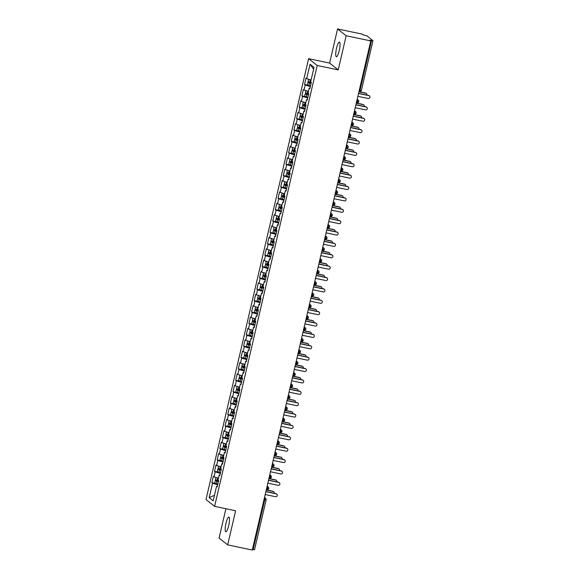 <?xml version="1.0" encoding="UTF-8"?>
<svg xmlns="http://www.w3.org/2000/svg" width="579" height="579" viewBox="0 0 579 579"><rect width="100%" height="100%" fill="white"/><g stroke="black" fill="none" stroke-linecap="round" stroke-linejoin="round"><path stroke-width="0.87" d="M228.727 525.515A7.513 1.578 -78.2 0 0 228.893 517.069A7.513 1.578 -78.2 0 0 225.976 523.336A7.513 1.578 -78.2 0 0 225.81 531.775A7.513 1.578 -78.2 0 0 228.727 525.515M339.265 50.511A7.513 1.578 -78.2 0 0 339.432 42.064A7.513 1.578 -78.2 0 0 336.515 48.332A7.513 1.578 -78.2 0 0 336.348 56.778A7.513 1.578 -78.2 0 0 339.265 50.511M337.557 28.95L329.617 63.082L338.216 69.893L346.155 35.76L337.557 28.95L362.172 34.11L363.134 34.87L366.941 35.862L372.992 40.668L361.383 90.375M225.911 508.724L219.079 538.086L227.677 544.89L252.285 550.05L370.763 40.914L346.155 35.76M308.607 58.674L206.008 499.547L214.606 506.357L317.205 65.485L308.607 58.674L329.617 63.082M211.871 482.698L212.536 483.226L209.171 497.672L213.166 500.835L216.532 486.389L217.197 486.917L218.681 480.541L218.015 480.02L219.18 475.012L219.846 475.54L221.33 469.164L220.664 468.643L221.829 463.634L222.495 464.163L223.972 457.786L223.306 457.265L224.471 452.257L225.137 452.785L226.621 446.409L225.955 445.888L227.12 440.88L227.786 441.408L229.27 435.032L228.604 434.511L229.769 429.502L230.435 430.031L231.918 423.654L231.253 423.133L232.418 418.125L233.084 418.653L234.567 412.277L233.902 411.756L235.067 406.748L235.733 407.276L237.216 400.9L236.55 400.379L237.708 395.37L238.382 395.898L239.858 389.522L239.192 389.001L240.357 383.993L241.023 384.521L242.507 378.145L241.841 377.624L243.006 372.615L243.672 373.144L245.156 366.768L244.49 366.246L245.655 361.238L246.321 361.766L247.805 355.39L247.139 354.869L248.304 349.861L248.97 350.389L250.454 344.013L249.788 343.492L250.953 338.483L251.619 339.012L253.095 332.636L252.43 332.114L253.595 327.106L254.261 327.634L255.744 321.258L255.078 320.737L256.244 315.729L256.91 316.257L258.393 309.881L257.727 309.36L258.893 304.351L259.558 304.88L261.042 298.503L260.376 297.982L261.542 292.974L262.207 293.502L263.691 287.133L263.025 286.605L264.19 281.597L264.856 282.125L266.34 275.756L265.667 275.228L266.832 270.219L267.498 270.748L268.982 264.379L268.316 263.85L269.481 258.842L270.147 259.37L271.631 253.001L270.965 252.473L272.13 247.465L272.796 247.993L274.28 241.624L273.614 241.096L274.779 236.087L275.445 236.616L276.928 230.247L276.263 229.718L277.428 224.71L278.094 225.238L279.577 218.869L278.912 218.341L280.077 213.333L280.743 213.861L282.219 207.492L281.553 206.964L282.718 201.955L283.384 202.484L284.868 196.115L284.202 195.586L285.367 190.578L286.033 191.106L287.517 184.737L286.851 184.209L288.016 179.201L288.682 179.729L290.166 173.36L289.5 172.832L290.665 167.823L291.331 168.351L292.815 161.982L292.149 161.454L293.314 156.446L293.98 156.974L295.456 150.605L294.791 150.077L295.956 145.068L296.622 145.597L298.105 139.228L297.44 138.699L298.605 133.691L299.271 134.219L300.754 127.85L300.088 127.322L301.254 122.314L301.92 122.842L303.403 116.473L302.737 115.945L303.903 110.936L304.568 111.465L306.052 105.096L305.386 104.567L306.552 99.559L307.217 100.087L308.701 93.718L308.035 93.19L309.193 88.182L309.866 88.71L311.343 82.341L310.677 81.813L314.042 67.359L310.047 64.197L306.682 78.643L306.016 78.114L304.532 84.491L305.198 85.019L304.033 90.02L303.367 89.492L301.883 95.868L302.549 96.396L301.384 101.397L300.718 100.869L299.234 107.245L299.908 107.774L298.742 112.775L298.076 112.246L296.593 118.623L297.259 119.151L296.093 124.152L295.428 123.624L293.944 130L294.61 130.528L293.444 135.529L292.779 135.001L291.295 141.377L291.961 141.906L290.796 146.907L290.13 146.378L288.646 152.755L289.312 153.283L288.147 158.284L287.481 157.756L285.997 164.132L286.663 164.66L285.505 169.661L284.832 169.133L283.355 175.509L284.021 176.038L282.856 181.039L282.19 180.51L280.706 186.887L281.372 187.415L280.207 192.416L279.541 191.888L278.058 198.264L278.723 198.792L277.558 203.794L276.892 203.265L275.409 209.641L276.074 210.17L274.909 215.171L274.243 214.643L272.76 221.019L273.426 221.547L272.26 226.548L271.594 226.02L270.118 232.396L270.784 232.924L269.619 237.926L268.953 237.397L267.469 243.773L268.135 244.302L266.97 249.303L266.304 248.775L264.82 255.151L265.486 255.679L264.321 260.68L263.655 260.152L262.171 266.528L262.837 267.057L261.672 272.058L261.006 271.529L259.522 277.906L260.188 278.434L259.023 283.435L258.357 282.907L256.873 289.283L257.546 289.811L256.381 294.812L255.708 294.284L254.232 300.66L254.898 301.189L253.732 306.19L253.066 305.661L251.583 312.038L252.249 312.566L251.083 317.567L250.417 317.039L248.934 323.415L249.6 323.943L248.434 328.944L247.769 328.416L246.285 334.792L246.951 335.321L245.786 340.322L245.12 339.793L243.636 346.17L244.302 346.698L243.137 351.699L242.471 351.171L240.994 357.547L241.66 358.075L240.495 363.076L239.829 362.548L238.345 368.924L239.011 369.453L237.846 374.454L237.18 373.925L235.696 380.302L236.362 380.83L235.197 385.831L234.531 385.303L233.048 391.679L233.713 392.207L232.548 397.208L231.882 396.68L230.399 403.056L231.064 403.585L229.899 408.586L229.233 408.057L227.75 414.434L228.423 414.962L227.257 419.963L226.592 419.435L225.108 425.811L225.774 426.339L224.609 431.341L223.943 430.812L222.459 437.188L223.125 437.717L221.96 442.718L221.294 442.19L219.81 448.566L220.476 449.094L219.311 454.095L218.645 453.567L217.161 459.943L217.827 460.471L216.662 465.473L215.996 464.944L214.512 471.32L215.178 471.849L214.02 476.85L213.347 476.322L211.871 482.698L214.954 483.342M214.02 476.85L218.435 478.189M215.178 471.849L220.338 473.412M216.532 486.389L217.306 486.447M216.662 465.473L221.084 466.812M217.827 460.471L222.987 462.035M219.18 475.012L219.955 475.07M219.311 454.095L223.733 455.434M220.476 449.094L225.636 450.657M221.829 463.634L222.604 463.692M221.96 442.718L226.382 444.057M223.125 437.717L228.285 439.28M224.471 452.257L225.253 452.315M224.609 431.341L229.031 432.679M225.774 426.339L230.934 427.903M227.12 440.88L227.894 440.937M227.257 419.963L231.68 421.302M228.423 414.962L233.576 416.525M229.769 429.502L230.543 429.56M229.899 408.586L234.321 409.925M231.064 403.585L236.225 405.148M232.418 418.125L233.192 418.183M232.548 397.208L236.97 398.547M233.713 392.207L238.874 393.771M235.067 406.748L235.841 406.805M235.197 385.831L239.619 387.17M236.362 380.83L241.523 382.393M237.708 395.37L238.49 395.428M237.846 374.454L242.268 375.793M239.011 369.453L244.172 371.016M240.357 383.993L241.132 384.051M240.495 363.076L244.917 364.415M241.66 358.075L246.813 359.639M243.006 372.615L243.781 372.673M243.137 351.699L247.559 353.038M244.302 346.698L249.462 348.261M245.655 361.238L246.43 361.296M245.786 340.322L250.208 341.661M246.951 335.321L252.111 336.884M248.304 349.861L249.079 349.919M248.434 328.944L252.857 330.283M249.6 323.943L254.76 325.507M250.953 338.483L251.727 338.541M251.083 317.567L255.505 318.906M252.249 312.566L257.409 314.129M253.595 327.106L254.376 327.164M253.732 306.19L258.154 307.529M254.898 301.189L260.051 302.752M256.244 315.729L257.018 315.787M256.381 294.812L260.803 296.151M257.546 289.811L262.7 291.375M258.893 304.351L259.667 304.409M259.023 283.435L263.445 284.774M260.188 278.434L265.348 279.997M261.542 292.974L262.316 293.032M261.672 272.058L266.094 273.397M262.837 267.057L267.997 268.62M264.19 281.597L264.965 281.655M264.321 260.68L268.743 262.019M265.486 255.679L270.646 257.242M266.832 270.219L267.614 270.277M266.97 249.303L271.392 250.642M268.135 244.302L273.295 245.865M269.481 258.842L270.255 258.9M269.619 237.926L274.041 239.265M270.784 232.924L275.937 234.488M272.13 247.465L272.904 247.523M272.26 226.548L276.682 227.887M273.426 221.547L278.586 223.11M274.779 236.087L275.553 236.145M274.909 215.171L279.331 216.51M276.074 210.17L281.235 211.733M277.428 224.71L278.202 224.768M277.558 203.794L281.98 205.132M278.723 198.792L283.884 200.356M280.077 213.333L280.851 213.39M280.207 192.416L284.629 193.755M281.372 187.415L286.533 188.978M282.718 201.955L283.5 202.013M282.856 181.039L287.278 182.378M284.021 176.038L289.174 177.601M285.367 190.578L286.142 190.636M285.505 169.661L289.92 171M286.663 164.66L291.823 166.224M288.016 179.201L288.791 179.258M288.147 158.284L292.569 159.63M289.312 153.283L294.472 154.846M290.665 167.823L291.44 167.881M290.796 146.907L295.218 148.253M291.961 141.906L297.121 143.469M293.314 156.446L294.089 156.504M293.444 135.529L297.867 136.876M294.61 130.528L299.77 132.092M295.956 145.068L296.738 145.126M296.093 124.152L300.515 125.498M297.259 119.151L302.419 120.714M298.605 133.691L299.379 133.749M298.742 112.775L303.164 114.121M299.908 107.774L305.061 109.337M301.254 122.314L302.028 122.372M301.384 101.397L305.806 102.744M302.549 96.396L307.71 97.96M303.903 110.936L304.677 110.994M304.033 90.02L308.455 91.366M305.198 85.019L310.358 86.582M306.552 99.559L307.326 99.617M359.313 90.129L360.022 90.273L371.595 40.523L369.8 40.146L370.763 40.914M371.595 40.523L372.992 40.668M306.682 78.643L311.104 79.989M310.047 64.197L313.594 69.292M309.193 88.182L309.975 88.24M254.478 549.76L252.408 549.514M338.216 69.893L317.205 65.485M227.677 544.89L235.617 510.758L214.606 506.357M209.171 497.672L214.469 495.255M212.536 483.226L217.69 484.789M304.532 84.491L307.623 85.135M357.091 99.675L357.431 99.747A1.759 1.715 -51.6 0 1 358.719 101.803L356.65 101.557M357.127 99.508L357.431 99.747A1.759 0.369 101.8 0 1 357.359 101.709A1.759 0.369 101.8 0 1 356.686 103.12C356.671 103.663 357.359 103.243 358.748 101.853L358.748 101.853A1.759 1.759 0 0 0 358.126 100.073L357.178 99.313M301.883 95.868L304.974 96.512M299.234 107.245L302.325 107.889M296.593 118.623L299.676 119.267M293.944 130L297.027 130.644M291.295 141.377L294.385 142.021M288.646 152.755L291.736 153.399M285.997 164.132L289.087 164.776M283.355 175.509L286.439 176.154M280.706 186.887L283.79 187.531M278.058 198.264L281.148 198.908M275.409 209.641L278.499 210.286M272.76 221.019L275.85 221.663M270.118 232.396L273.201 233.04M267.469 243.773L270.552 244.418M264.82 255.151L267.903 255.795M262.171 266.528L265.262 267.172M259.522 277.906L262.613 278.55M256.873 289.283L259.964 289.927M254.232 300.66L257.315 301.304M251.583 312.038L254.666 312.682M248.934 323.415L252.024 324.059M246.285 334.792L249.375 335.436M243.636 346.17L246.726 346.814M240.994 357.547L244.077 358.191M238.345 368.924L241.429 369.568M235.696 380.302L238.787 380.946M233.048 391.679L236.138 392.323M230.399 403.056L233.489 403.701M227.75 414.434L230.84 415.078M225.108 425.811L228.191 426.455M222.459 437.188L225.542 437.833M219.81 448.566L222.901 449.21M217.161 459.943L220.252 460.587M214.512 471.32L217.603 471.965M354.442 111.052L354.782 111.125A1.759 1.715 -51.6 0 1 356.071 113.18L354.008 112.934M354.486 110.886L354.782 111.125A1.759 0.369 101.8 0 1 354.71 113.086A1.759 0.369 101.8 0 1 354.037 114.497C354.03 115.04 354.717 114.62 356.107 113.231L356.107 113.231A1.759 1.759 0 0 0 355.484 111.45L354.529 110.69M351.793 122.43L352.141 122.502A1.759 1.715 -51.6 0 1 353.429 124.557L351.359 124.311M351.837 122.263L352.141 122.502A1.759 0.369 101.8 0 1 352.061 124.463A1.759 0.369 101.8 0 1 351.395 125.875C351.381 126.417 352.068 125.998 353.458 124.608L353.458 124.608A1.759 1.759 0 0 0 352.835 122.828L351.88 122.068M349.151 133.807L349.492 133.879A1.759 1.715 -51.6 0 1 350.78 135.935L348.71 135.689M349.188 133.64L349.492 133.879A1.759 0.369 101.8 0 1 349.412 135.841A1.759 0.369 101.8 0 1 348.746 137.252C348.732 137.795 349.419 137.375 350.809 135.985L350.809 135.985A1.759 1.759 0 0 0 350.186 134.205L349.231 133.445M346.503 145.184L346.843 145.257A1.759 1.715 -51.6 0 1 348.131 147.312L346.061 147.066M346.539 145.018L346.843 145.257A1.759 0.369 101.8 0 1 346.77 147.218A1.759 0.369 101.8 0 1 346.097 148.629C346.083 149.172 346.77 148.752 348.16 147.363L348.16 147.363A1.759 1.759 0 0 0 347.538 145.582L346.582 144.822M343.854 156.562L344.194 156.634A1.759 1.715 -51.6 0 1 345.482 158.689L343.412 158.443M343.89 156.395L344.194 156.634A1.759 0.369 101.8 0 1 344.121 158.595A1.759 0.369 101.8 0 1 343.448 160.007C343.434 160.549 344.121 160.13 345.511 158.74L345.511 158.74A1.759 1.759 0 0 0 344.889 156.96L343.933 156.2M341.205 167.939L341.545 168.011A1.759 1.715 -51.6 0 1 342.833 170.067L340.763 169.821M341.241 167.772L341.545 168.011A1.759 0.369 101.8 0 1 341.472 169.973A1.759 0.369 101.8 0 1 340.799 171.384C340.785 171.927 341.48 171.507 342.862 170.117L342.862 170.117A1.759 1.759 0 0 0 342.247 168.337L341.292 167.577M338.556 179.316L338.903 179.389A1.759 1.715 -51.6 0 1 340.191 181.444L338.122 181.198M338.599 179.15L338.903 179.389A1.759 0.369 101.8 0 1 338.824 181.35A1.759 0.369 101.8 0 1 338.158 182.761C338.143 183.304 338.831 182.884 340.22 181.495L340.22 181.495A1.759 1.759 0 0 0 339.598 179.714L338.643 178.954M335.907 190.694L336.254 190.766A1.759 1.715 -51.6 0 1 337.543 192.821L335.473 192.575M335.95 190.527L336.254 190.766A1.759 0.369 101.8 0 1 336.175 192.727A1.759 0.369 101.8 0 1 335.509 194.139C335.494 194.682 336.182 194.254 337.571 192.872L337.571 192.872A1.759 1.759 0 0 0 336.949 191.092L335.994 190.332M333.265 202.071L333.605 202.143A1.759 1.715 -51.6 0 1 334.894 204.199L332.824 203.953M333.301 201.905L333.605 202.143A1.759 0.369 101.8 0 1 333.533 204.105A1.759 0.369 101.8 0 1 332.86 205.516C332.845 206.059 333.533 205.632 334.923 204.249L334.923 204.249A1.759 1.759 0 0 0 334.3 202.469L333.345 201.709M330.616 213.448L330.956 213.521A1.759 1.715 -51.6 0 1 332.245 215.576L330.175 215.33M330.652 213.282L330.956 213.521A1.759 0.369 101.8 0 1 330.884 215.482A1.759 0.369 101.8 0 1 330.211 216.893C330.196 217.436 330.884 217.009 332.274 215.627L332.274 215.627A1.759 1.759 0 0 0 331.651 213.846L330.696 213.086M327.967 224.826L328.307 224.898A1.759 1.715 -51.6 0 1 329.596 226.954L327.526 226.707M328.003 224.659L328.307 224.898A1.759 0.369 101.8 0 1 328.235 226.859A1.759 0.369 101.8 0 1 327.562 228.271C327.548 228.814 328.235 228.387 329.625 227.004L329.625 227.004A1.759 1.759 0 0 0 329.002 225.224L328.054 224.464M325.318 236.203L325.659 236.275A1.759 1.715 -51.6 0 1 326.947 238.331L324.884 238.085M325.362 236.037L325.659 236.275A1.759 0.369 101.8 0 1 325.586 238.237A1.759 0.369 101.8 0 1 324.913 239.648C324.906 240.191 325.593 239.764 326.983 238.382L326.983 238.382A1.759 1.759 0 0 0 326.361 236.601L325.405 235.841M322.669 247.58L323.017 247.653A1.759 1.715 -51.6 0 1 324.305 249.708L322.235 249.462M322.713 247.414L323.017 247.653A1.759 0.369 101.8 0 1 322.937 249.614A1.759 0.369 101.8 0 1 322.271 251.025C322.257 251.568 322.944 251.141 324.334 249.759L324.334 249.759A1.759 1.759 0 0 0 323.712 247.978L322.756 247.219M320.028 258.958L320.368 259.03A1.759 1.715 -51.6 0 1 321.656 261.086L319.586 260.839M320.064 258.791L320.368 259.03A1.759 0.369 101.8 0 1 320.288 260.991A1.759 0.369 101.8 0 1 319.622 262.403C319.608 262.946 320.296 262.519 321.685 261.136L321.685 261.136A1.759 1.759 0 0 0 321.063 259.356L320.107 258.596M317.379 270.335L317.719 270.407A1.759 1.715 -51.6 0 1 319.007 272.463L316.937 272.217M317.415 270.169L317.719 270.407A1.759 0.369 101.8 0 1 317.647 272.369A1.759 0.369 101.8 0 1 316.974 273.78C316.959 274.323 317.647 273.896 319.036 272.514L319.036 272.514A1.759 1.759 0 0 0 318.414 270.733L317.458 269.973M314.73 281.712L315.07 281.785A1.759 1.715 -51.6 0 1 316.358 283.84L314.288 283.594M314.766 281.546L315.07 281.785A1.759 0.369 101.8 0 1 314.998 283.746A1.759 0.369 101.8 0 1 314.325 285.158C314.31 285.7 314.998 285.273 316.387 283.891L316.387 283.891A1.759 1.759 0 0 0 315.765 282.111L314.81 281.351M312.081 293.09L312.421 293.162A1.759 1.715 -51.6 0 1 313.709 295.218L311.64 294.972M312.124 292.923L312.421 293.162A1.759 0.369 101.8 0 1 312.349 295.124A1.759 0.369 101.8 0 1 311.676 296.535C311.668 297.078 312.356 296.651 313.738 295.268L313.738 295.268A1.759 1.759 0 0 0 313.123 293.488L312.168 292.728M309.432 304.467L309.779 304.54A1.759 1.715 -51.6 0 1 311.068 306.595L308.998 306.349M309.476 304.301L309.779 304.54A1.759 0.369 101.8 0 1 309.7 306.501A1.759 0.369 101.8 0 1 309.034 307.912C309.02 308.455 309.707 308.028 311.097 306.646L311.097 306.646A1.759 1.759 0 0 0 310.474 304.865L309.519 304.105M306.783 315.844L307.131 315.917A1.759 1.715 -51.6 0 1 308.419 317.972L306.349 317.726M306.827 315.678L307.131 315.917A1.759 0.369 101.8 0 1 307.051 317.878A1.759 0.369 101.8 0 1 306.385 319.29C306.371 319.832 307.058 319.405 308.448 318.023L308.448 318.023A1.759 1.759 0 0 0 307.825 316.243L306.87 315.483M304.141 327.222L304.482 327.294A1.759 1.715 -51.6 0 1 305.77 329.35L303.7 329.104M304.178 327.055L304.482 327.294A1.759 0.369 101.8 0 1 304.409 329.256A1.759 0.369 101.8 0 1 303.736 330.667C303.722 331.21 304.409 330.783 305.799 329.4L305.799 329.4A1.759 1.759 0 0 0 305.176 327.62L304.221 326.86M301.493 338.599L301.833 338.672A1.759 1.715 -51.6 0 1 303.121 340.727L301.051 340.481M301.529 338.433L301.833 338.672A1.759 0.369 101.8 0 1 301.76 340.633A1.759 0.369 101.8 0 1 301.087 342.044C301.073 342.587 301.76 342.16 303.15 340.778L303.15 340.778A1.759 1.759 0 0 0 302.527 338.997L301.572 338.237M298.844 349.977L299.184 350.049A1.759 1.715 -51.6 0 1 300.472 352.104L298.402 351.858M298.88 349.81L299.184 350.049A1.759 0.369 101.8 0 1 299.111 352.01A1.759 0.369 101.8 0 1 298.438 353.422C298.424 353.964 299.111 353.537 300.501 352.155L300.501 352.155A1.759 1.759 0 0 0 299.879 350.375L298.93 349.615M296.195 361.354L296.535 361.426A1.759 1.715 -51.6 0 1 297.823 363.482L295.76 363.236M296.238 361.187L296.535 361.426A1.759 0.369 101.8 0 1 296.462 363.388A1.759 0.369 101.8 0 1 295.797 364.799C295.782 365.342 296.47 364.915 297.859 363.532L297.859 363.532A1.759 1.759 0 0 0 297.237 361.752L296.282 360.992M293.546 372.731L293.893 372.804A1.759 1.715 -51.6 0 1 295.181 374.859L293.112 374.613M293.589 372.565L293.893 372.804A1.759 0.369 101.8 0 1 293.814 374.765A1.759 0.369 101.8 0 1 293.148 376.176C293.133 376.719 293.821 376.292 295.21 374.91L295.21 374.91A1.759 1.759 0 0 0 294.588 373.129L293.633 372.369M290.904 384.109L291.244 384.181A1.759 1.715 -51.6 0 1 292.533 386.236L290.463 385.99M290.94 383.942L291.244 384.181A1.759 0.369 101.8 0 1 291.172 386.142A1.759 0.369 101.8 0 1 290.499 387.554C290.484 388.096 291.172 387.669 292.561 386.287L292.561 386.287A1.759 1.759 0 0 0 291.939 384.507L290.984 383.747M288.255 395.486L288.595 395.558A1.759 1.715 -51.6 0 1 289.884 397.614L287.814 397.368M288.291 395.319L288.595 395.558A1.759 0.369 101.8 0 1 288.523 397.52A1.759 0.369 101.8 0 1 287.85 398.931C287.835 399.474 288.523 399.047 289.913 397.664L289.913 397.664A1.759 1.759 0 0 0 289.29 395.884L288.335 395.124M285.606 406.863L285.946 406.936A1.759 1.715 -51.6 0 1 287.235 408.991L285.165 408.745M285.642 406.697L285.946 406.936A1.759 0.369 101.8 0 1 285.874 408.897A1.759 0.369 101.8 0 1 285.201 410.308C285.186 410.851 285.874 410.424 287.264 409.042L287.264 409.042A1.759 1.759 0 0 0 286.641 407.261L285.693 406.501M282.957 418.241L283.297 418.313A1.759 1.715 -51.6 0 1 284.586 420.368L282.523 420.122M283.001 418.074L283.297 418.313A1.759 0.369 101.8 0 1 283.225 420.274A1.759 0.369 101.8 0 1 282.552 421.686C282.545 422.229 283.232 421.801 284.622 420.419L284.622 420.419A1.759 1.759 0 0 0 284 418.639L283.044 417.879M280.308 429.618L280.656 429.69A1.759 1.715 -51.6 0 1 281.944 431.746L279.874 431.5M280.352 429.452L280.656 429.69A1.759 0.369 101.8 0 1 280.576 431.652A1.759 0.369 101.8 0 1 279.91 433.063C279.896 433.606 280.583 433.179 281.973 431.796L281.973 431.796A1.759 1.759 0 0 0 281.351 430.016L280.395 429.256M277.667 440.995L278.007 441.068A1.759 1.715 -51.6 0 1 279.295 443.123L277.225 442.877M277.703 440.829L278.007 441.068A1.759 0.369 101.8 0 1 277.927 443.029A1.759 0.369 101.8 0 1 277.261 444.44C277.247 444.983 277.934 444.556 279.324 443.174L279.324 443.174A1.759 1.759 0 0 0 278.702 441.393L277.746 440.633M275.018 452.373L275.358 452.445A1.759 1.715 -51.6 0 1 276.646 454.501L274.576 454.254M275.054 452.206L275.358 452.445A1.759 0.369 101.8 0 1 275.286 454.406A1.759 0.369 101.8 0 1 274.612 455.818C274.598 456.361 275.286 455.934 276.675 454.551L276.675 454.551A1.759 1.759 0 0 0 276.053 452.771L275.097 452.011M272.369 463.75L272.709 463.822A1.759 1.715 -51.6 0 1 273.997 465.878L271.927 465.632M272.405 463.584L272.709 463.822A1.759 0.369 101.8 0 1 272.637 465.784A1.759 0.369 101.8 0 1 271.964 467.195C271.949 467.738 272.637 467.311 274.026 465.929L274.026 465.929A1.759 1.759 0 0 0 273.404 464.148L272.448 463.388M269.72 475.127L270.06 475.2A1.759 1.715 -51.6 0 1 271.348 477.255L269.278 477.009M269.756 474.961L270.06 475.2A1.759 0.369 101.8 0 1 269.988 477.161A1.759 0.369 101.8 0 1 269.315 478.572C269.3 479.115 269.995 478.688 271.377 477.306L271.377 477.306A1.759 1.759 0 0 0 270.762 475.525L269.807 474.766M267.071 486.505L267.418 486.577A1.759 1.715 -51.6 0 1 268.707 488.633L266.637 488.386M267.114 486.338L267.418 486.577A1.759 0.369 101.8 0 1 267.339 488.538A1.759 0.369 101.8 0 1 266.673 489.95C266.658 490.493 267.346 490.066 268.736 488.683L268.736 488.683A1.759 1.759 0 0 0 268.113 486.903L267.158 486.143M357.873 96.331L368.186 98.488A1.469 1.426 128.4 0 0 369.431 95.919A1.469 1.426 128.4 0 0 368.852 95.644L368.57 95.426A1.469 1.426 -51.6 0 1 369.149 95.694L369.431 95.919M358.567 93.328L368.57 95.426M358.531 93.487L368.852 95.644M311.097 83.412L309.324 82.884L311.147 83.195M307.348 84.889L310.503 85.953M311.061 83.564L307.84 82.536L311.184 83.036M311.27 82.659L308.115 81.588M308.607 79.229L311.082 80.076M365.841 93.262L365.559 93.045A1.469 1.426 -51.6 0 1 366.145 93.313L366.42 93.537A1.469 1.426 128.4 0 0 365.841 93.262L358.922 91.815M366.891 95.072A1.469 1.426 128.4 0 0 366.42 93.537M365.559 93.045L359.458 91.764M355.224 107.708L365.537 109.865A1.469 1.426 128.4 0 0 366.782 107.296A1.469 1.426 128.4 0 0 366.203 107.021L365.921 106.804A1.469 1.426 -51.6 0 1 366.5 107.072L366.782 107.296M355.919 104.705L365.921 106.804M355.882 104.864L366.203 107.021M352.575 119.086L362.895 121.243A1.469 1.426 128.4 0 0 364.133 118.673A1.469 1.426 128.4 0 0 363.554 118.398L363.272 118.181A1.469 1.426 -51.6 0 1 363.858 118.449L364.133 118.673M353.27 116.082L363.272 118.181M353.233 116.241L363.554 118.398M349.926 130.463L360.247 132.62A1.469 1.426 128.4 0 0 361.484 130.051A1.469 1.426 128.4 0 0 360.905 129.776L360.63 129.558A1.469 1.426 -51.6 0 1 361.209 129.826L361.484 130.051M350.628 127.46L360.63 129.558M350.592 127.619L360.905 129.776M347.277 141.841L357.598 143.997A1.469 1.426 128.4 0 0 358.842 141.428A1.469 1.426 128.4 0 0 358.256 141.153L357.981 140.936A1.469 1.426 -51.6 0 1 358.56 141.204L358.842 141.428M347.979 138.837L357.981 140.936M347.943 138.996L358.256 141.153M308.448 94.79L306.675 94.261L308.498 94.572M304.699 96.266L307.854 97.33M308.412 94.942L305.191 93.914L308.535 94.413M308.621 94.037L305.466 92.966M305.401 93.002L305.958 90.614L308.433 91.453M363.192 104.64L362.917 104.423A1.469 1.426 -51.6 0 1 363.496 104.69L363.771 104.915A1.469 1.426 128.4 0 0 363.192 104.64L356.273 103.192M364.242 106.449A1.469 1.426 128.4 0 0 363.771 104.915M362.917 104.423L356.809 103.142M305.799 106.167L304.033 105.639L305.85 105.95M302.05 107.643L305.205 108.707M305.763 106.319L302.542 105.291L305.886 105.791M305.973 105.414L302.817 104.343M302.752 104.379L303.309 101.991L305.792 102.83M360.543 116.017L360.268 115.8A1.469 1.426 -51.6 0 1 360.847 116.068L361.13 116.292A1.469 1.426 128.4 0 0 360.543 116.017L353.624 114.57M361.593 117.827A1.469 1.426 128.4 0 0 361.13 116.292M360.268 115.8L354.16 114.519M303.15 117.544L301.384 117.016L303.201 117.327M299.401 119.021L302.564 120.085M303.114 117.696L299.893 116.668L303.237 117.168M303.331 116.792L300.168 115.72M300.667 113.361L303.143 114.208M357.902 127.394L357.619 127.177A1.469 1.426 -51.6 0 1 358.198 127.445L358.481 127.669A1.469 1.426 128.4 0 0 357.902 127.394L350.975 125.947M358.944 129.204A1.469 1.426 128.4 0 0 358.481 127.669M357.619 127.177L351.511 125.896M300.508 128.922L298.735 128.393L300.559 128.704M296.752 130.398L299.915 131.462M300.472 129.074L297.251 128.046L300.595 128.545M300.682 128.169L297.526 127.098M297.461 127.134L298.019 124.746L300.494 125.585M355.253 138.772L354.97 138.555A1.469 1.426 -51.6 0 1 355.549 138.822L355.832 139.047A1.469 1.426 128.4 0 0 355.253 138.772L348.326 137.324M356.302 140.581A1.469 1.426 128.4 0 0 355.832 139.047M354.97 138.555L348.869 137.274M344.628 153.218L354.949 155.375A1.469 1.426 128.4 0 0 356.194 152.805A1.469 1.426 128.4 0 0 355.615 152.53L355.332 152.313A1.469 1.426 -51.6 0 1 355.911 152.581L356.194 152.805M345.33 150.214L355.332 152.313M345.294 150.374L355.615 152.53M297.859 140.299L296.086 139.771L297.91 140.082M294.11 141.775L297.266 142.839M297.823 140.451L294.602 139.423L297.946 139.923M298.033 139.546L294.877 138.475M295.37 136.116L297.845 136.962M352.604 150.149L352.322 149.932A1.469 1.426 -51.6 0 1 352.901 150.2L353.183 150.424A1.469 1.426 128.4 0 0 352.604 150.149L345.685 148.702M353.653 151.959A1.469 1.426 128.4 0 0 353.183 150.424M352.322 149.932L346.22 148.651M341.986 164.595L352.3 166.752A1.469 1.426 128.4 0 0 353.545 164.183A1.469 1.426 128.4 0 0 352.966 163.908L352.683 163.691A1.469 1.426 -51.6 0 1 353.262 163.958L353.545 164.183M342.681 161.592L352.683 163.691M342.645 161.751L352.966 163.908M339.337 175.973L349.658 178.129A1.469 1.426 128.4 0 0 350.896 175.56A1.469 1.426 128.4 0 0 350.317 175.285L350.034 175.068A1.469 1.426 -51.6 0 1 350.621 175.336L350.896 175.56M340.032 172.969L350.034 175.068M339.996 173.128L350.317 175.285M336.688 187.35L347.009 189.507A1.469 1.426 128.4 0 0 348.247 186.937A1.469 1.426 128.4 0 0 347.668 186.662L347.393 186.445A1.469 1.426 -51.6 0 1 347.972 186.713L348.247 186.937M337.383 184.346L347.393 186.445M337.347 184.506L347.668 186.662M334.04 198.727L344.36 200.884A1.469 1.426 128.4 0 0 345.605 198.315A1.469 1.426 128.4 0 0 345.019 198.04L344.744 197.823A1.469 1.426 -51.6 0 1 345.323 198.09L345.605 198.315M334.742 195.724L344.744 197.823M334.705 195.883L345.019 198.04M295.21 151.676L293.437 151.148L295.261 151.459M291.461 153.153L294.617 154.217M295.174 151.828L291.954 150.801L295.297 151.3M295.384 150.924L292.229 149.852M292.163 149.889L292.721 147.5L295.196 148.34M349.955 161.527L349.673 161.309A1.469 1.426 -51.6 0 1 350.259 161.577L350.534 161.802A1.469 1.426 128.4 0 0 349.955 161.527L343.036 160.079M351.004 163.336A1.469 1.426 128.4 0 0 350.534 161.802M349.673 161.309L343.571 160.028M292.561 163.054L290.796 162.525L292.612 162.837M288.812 164.53L291.968 165.594M292.525 163.206L289.305 162.178L292.648 162.677M292.735 162.301L289.58 161.23M289.514 161.266L290.072 158.878L292.547 159.717M347.306 172.904L347.031 172.687A1.469 1.426 -51.6 0 1 347.61 172.955L347.885 173.179A1.469 1.426 128.4 0 0 347.306 172.904L340.387 171.456M348.355 174.713A1.469 1.426 128.4 0 0 347.885 173.179M347.031 172.687L340.922 171.406M289.913 174.431L288.147 173.895L289.963 174.214M286.164 175.907L289.326 176.971M289.876 174.583L286.656 173.555L289.999 174.055M290.093 173.678L286.931 172.607M286.873 172.643L287.423 170.255L289.905 171.095M344.657 184.281L344.382 184.064A1.469 1.426 -51.6 0 1 344.961 184.332L345.243 184.556A1.469 1.426 128.4 0 0 344.657 184.281L337.738 182.834M345.706 186.091A1.469 1.426 128.4 0 0 345.243 184.556M344.382 184.064L338.274 182.783M287.271 185.808L285.498 185.273L287.322 185.591M283.515 187.285L286.677 188.349M287.235 185.96L284.007 184.933L287.358 185.432M287.445 185.056L284.282 183.984M284.224 184.021L284.781 181.632L287.256 182.472M342.015 195.659L341.733 195.441A1.469 1.426 -51.6 0 1 342.312 195.709L342.594 195.934A1.469 1.426 128.4 0 0 342.015 195.659L335.089 194.211M343.065 197.468A1.469 1.426 128.4 0 0 342.594 195.934M341.733 195.441L335.632 194.16M331.391 210.105L341.711 212.261A1.469 1.426 128.4 0 0 342.956 209.692A1.469 1.426 128.4 0 0 342.377 209.417L342.095 209.2A1.469 1.426 -51.6 0 1 342.674 209.468L342.956 209.692M332.093 207.101L342.095 209.2M332.057 207.26L342.377 209.417M328.749 221.482L339.062 223.639A1.469 1.426 128.4 0 0 340.307 221.069A1.469 1.426 128.4 0 0 339.728 220.794L339.446 220.577A1.469 1.426 -51.6 0 1 340.025 220.845L340.307 221.069M329.444 218.478L339.446 220.577M329.408 218.638L339.728 220.794M326.1 232.859L336.413 235.016A1.469 1.426 128.4 0 0 337.658 232.447A1.469 1.426 128.4 0 0 337.079 232.172L336.797 231.955A1.469 1.426 -51.6 0 1 337.376 232.222L337.658 232.447M326.795 229.856L336.797 231.955M326.759 230.015L337.079 232.172M323.451 244.237L333.772 246.393A1.469 1.426 128.4 0 0 335.009 243.824A1.469 1.426 128.4 0 0 334.43 243.549L334.148 243.332A1.469 1.426 -51.6 0 1 334.734 243.6L335.009 243.824M324.146 241.233L334.148 243.332M324.11 241.392L334.43 243.549M320.802 255.614L331.123 257.771A1.469 1.426 128.4 0 0 332.36 255.201A1.469 1.426 128.4 0 0 331.781 254.926L331.506 254.709A1.469 1.426 -51.6 0 1 332.085 254.977L332.36 255.201M321.504 252.61L331.506 254.709M321.468 252.77L331.781 254.926M284.622 197.186L282.849 196.65L284.673 196.969M280.873 198.662L284.028 199.726M284.586 197.338L281.365 196.31L284.709 196.809M284.796 196.433L281.64 195.362M282.132 193.002L284.607 193.849M339.366 207.036L339.084 206.819A1.469 1.426 -51.6 0 1 339.663 207.087L339.945 207.311A1.469 1.426 128.4 0 0 339.366 207.036L332.447 205.588M340.416 208.845A1.469 1.426 128.4 0 0 339.945 207.311M339.084 206.819L332.983 205.538M281.973 208.563L280.2 208.027L282.024 208.346M278.224 210.039L281.38 211.103M281.937 208.715L278.716 207.687L282.06 208.187M282.147 207.81L278.991 206.739M278.926 206.775L279.483 204.387L281.959 205.227M336.717 218.413L336.435 218.196A1.469 1.426 -51.6 0 1 337.021 218.464L337.296 218.688A1.469 1.426 128.4 0 0 336.717 218.413L329.798 216.966M337.767 220.223A1.469 1.426 128.4 0 0 337.296 218.688M336.435 218.196L330.334 216.915M279.324 219.94L277.551 219.405L279.375 219.723M275.575 221.417L278.731 222.481M279.288 220.092L276.067 219.065L279.411 219.564M279.498 219.188L276.342 218.117M276.277 218.153L276.834 215.764L279.31 216.604M334.069 229.791L333.793 229.573A1.469 1.426 -51.6 0 1 334.373 229.841L334.648 230.066A1.469 1.426 128.4 0 0 334.069 229.791L327.149 228.343M335.118 231.6A1.469 1.426 128.4 0 0 334.648 230.066M333.793 229.573L327.685 228.292M276.675 231.318L274.909 230.782L276.726 231.101M272.926 232.794L276.082 233.858M276.639 231.47L273.418 230.442L276.762 230.941M276.856 230.565L273.693 229.494M273.628 229.53L274.185 227.142L276.668 227.981M331.42 241.168L331.145 240.951A1.469 1.426 -51.6 0 1 331.724 241.219L332.006 241.443A1.469 1.426 128.4 0 0 331.42 241.168L324.501 239.72M332.469 242.977A1.469 1.426 128.4 0 0 332.006 241.443M331.145 240.951L325.036 239.67M274.026 242.695L272.26 242.16L274.077 242.478M270.277 244.172L273.44 245.235M273.99 242.847L270.769 241.819L274.113 242.319M274.207 241.942L271.044 240.871M270.986 240.907L271.537 238.519L274.019 239.359M328.778 252.545L328.496 252.328A1.469 1.426 -51.6 0 1 329.075 252.596L329.357 252.82A1.469 1.426 128.4 0 0 328.778 252.545L321.852 251.098M329.827 254.355A1.469 1.426 128.4 0 0 329.357 252.82M328.496 252.328L322.387 251.047M318.153 266.991L328.474 269.148A1.469 1.426 128.4 0 0 329.719 266.579A1.469 1.426 128.4 0 0 329.133 266.304L328.858 266.087A1.469 1.426 -51.6 0 1 329.437 266.354L329.719 266.579M318.855 263.988L328.858 266.087M318.819 264.147L329.133 266.304M271.385 254.072L269.611 253.537L271.435 253.855M267.628 255.549L270.791 256.613M271.348 254.224L268.128 253.197L271.471 253.696M271.558 253.32L268.403 252.249M268.895 249.889L271.37 250.736M326.129 263.923L325.847 263.706A1.469 1.426 -51.6 0 1 326.426 263.973L326.708 264.198A1.469 1.426 128.4 0 0 326.129 263.923L319.203 262.475M327.178 265.732A1.469 1.426 128.4 0 0 326.708 264.198M325.847 263.706L319.746 262.425M315.512 278.369L325.825 280.526A1.469 1.426 128.4 0 0 327.07 277.956A1.469 1.426 128.4 0 0 326.491 277.681L326.209 277.464A1.469 1.426 -51.6 0 1 326.788 277.732L327.07 277.956M316.206 275.365L326.209 277.464M316.17 275.524L326.491 277.681M268.736 265.45L266.962 264.914L268.786 265.233M264.987 266.926L268.142 267.99M268.699 265.602L265.479 264.574L268.822 265.073M268.909 264.697L265.754 263.626M265.689 263.662L266.246 261.274L268.721 262.113M323.48 275.3L323.198 275.083A1.469 1.426 -51.6 0 1 323.784 275.351L324.059 275.575A1.469 1.426 128.4 0 0 323.48 275.3L316.561 273.853M324.529 277.109A1.469 1.426 128.4 0 0 324.059 275.575M323.198 275.083L317.097 273.802M312.863 289.746L323.176 291.903A1.469 1.426 128.4 0 0 324.421 289.334A1.469 1.426 128.4 0 0 323.842 289.059L323.56 288.841A1.469 1.426 -51.6 0 1 324.139 289.109L324.421 289.334M313.557 286.743L323.56 288.841M313.521 286.902L323.842 289.059M266.087 276.827L264.313 276.292L266.137 276.61M262.338 278.304L265.493 279.368M266.05 276.979L262.83 275.951L266.174 276.451M266.26 276.074L263.105 275.003M263.04 275.039L263.597 272.651L266.072 273.491M320.831 286.677L320.556 286.46A1.469 1.426 -51.6 0 1 321.135 286.728L321.41 286.952A1.469 1.426 128.4 0 0 320.831 286.677L313.912 285.23M321.881 288.487A1.469 1.426 128.4 0 0 321.41 286.952M320.556 286.46L314.448 285.179M310.214 301.123L320.534 303.28A1.469 1.426 128.4 0 0 321.772 300.711A1.469 1.426 128.4 0 0 321.193 300.436L320.911 300.219A1.469 1.426 -51.6 0 1 321.497 300.487L321.772 300.711M310.909 298.12L320.911 300.219M310.872 298.279L321.193 300.436M263.438 288.204L261.672 287.669L263.488 287.987M259.689 289.681L262.844 290.745M263.402 288.356L260.181 287.329L263.525 287.828M263.611 287.452L260.456 286.381M260.391 286.417L260.948 284.028L263.431 284.868M318.182 298.055L317.907 297.838A1.469 1.426 -51.6 0 1 318.486 298.105L318.761 298.33A1.469 1.426 128.4 0 0 318.182 298.055L311.263 296.607M319.232 299.864A1.469 1.426 128.4 0 0 318.761 298.33M317.907 297.838L311.799 296.557M307.565 312.501L317.885 314.658A1.469 1.426 128.4 0 0 319.123 312.088A1.469 1.426 128.4 0 0 318.544 311.813L318.269 311.596A1.469 1.426 -51.6 0 1 318.848 311.864L319.123 312.088M308.267 309.497L318.269 311.596M308.231 309.656L318.544 311.813M260.789 299.582L259.023 299.046L260.839 299.365M257.04 301.058L260.203 302.122M260.753 299.734L257.532 298.706L260.876 299.205M260.97 298.829L257.807 297.758M257.749 297.794L258.299 295.406L260.782 296.245M315.533 309.432L315.258 309.215A1.469 1.426 -51.6 0 1 315.837 309.483L316.12 309.707A1.469 1.426 128.4 0 0 315.533 309.432L308.614 307.985M316.583 311.241A1.469 1.426 128.4 0 0 316.12 309.707M315.258 309.215L309.15 307.934M304.916 323.878L315.237 326.035A1.469 1.426 128.4 0 0 316.481 323.466A1.469 1.426 128.4 0 0 315.895 323.191L315.62 322.973A1.469 1.426 -51.6 0 1 316.199 323.241L316.481 323.466M305.618 320.875L315.62 322.973M305.582 321.034L315.895 323.191M258.147 310.959L256.374 310.424L258.198 310.742M254.391 312.436L257.554 313.5M258.111 311.111L254.883 310.083L258.234 310.583M258.321 310.206L255.158 309.135M255.657 306.776L258.133 307.623M312.892 320.809L312.609 320.592A1.469 1.426 -51.6 0 1 313.188 320.86L313.471 321.084A1.469 1.426 128.4 0 0 312.892 320.809L305.965 319.362M313.941 322.619A1.469 1.426 128.4 0 0 313.471 321.084M312.609 320.592L306.508 319.311M302.267 335.255L312.588 337.412A1.469 1.426 128.4 0 0 313.832 334.843A1.469 1.426 128.4 0 0 313.253 334.568L312.971 334.351A1.469 1.426 -51.6 0 1 313.55 334.619L313.832 334.843M302.969 332.252L312.971 334.351M302.933 332.411L313.253 334.568M255.498 322.337L253.725 321.801L255.549 322.119M251.749 323.813L254.905 324.877M255.462 322.489L252.241 321.461L255.585 321.96M255.672 321.577L252.516 320.513M252.451 320.549L253.009 318.161L255.484 319M310.243 332.187L309.96 331.97A1.469 1.426 -51.6 0 1 310.539 332.237L310.822 332.462A1.469 1.426 128.4 0 0 310.243 332.187L303.324 330.739M311.292 333.996A1.469 1.426 128.4 0 0 310.822 332.462M309.96 331.97L303.859 330.689M299.625 346.626L309.939 348.79A1.469 1.426 128.4 0 0 311.184 346.22A1.469 1.426 128.4 0 0 310.605 345.945L310.322 345.728A1.469 1.426 -51.6 0 1 310.901 345.996L311.184 346.22M300.32 343.629L310.322 345.728M300.284 343.781L310.605 345.945M252.849 333.714L251.076 333.178L252.9 333.497M249.1 335.19L252.256 336.254M252.813 333.866L249.592 332.838L252.936 333.338M253.023 332.954L249.867 331.89M249.802 331.926L250.36 329.538L252.835 330.377M307.594 343.564L307.311 343.347A1.469 1.426 -51.6 0 1 307.898 343.615L308.173 343.839A1.469 1.426 128.4 0 0 307.594 343.564L300.675 342.117M308.643 345.373A1.469 1.426 128.4 0 0 308.173 343.839M307.311 343.347L301.21 342.066M296.976 358.003L307.29 360.167A1.469 1.426 128.4 0 0 308.535 357.598A1.469 1.426 128.4 0 0 307.956 357.323L307.673 357.105A1.469 1.426 -51.6 0 1 308.26 357.373L308.535 357.598M297.671 355.007L307.673 357.105M297.635 355.159L307.956 357.323M250.2 345.091L248.427 344.556L250.251 344.874M246.451 346.568L249.607 347.632M250.164 345.243L246.944 344.216L250.287 344.715M250.374 344.331L247.219 343.267M247.153 343.304L247.711 340.915L250.186 341.755M304.945 354.941L304.67 354.724A1.469 1.426 -51.6 0 1 305.249 354.992L305.524 355.216A1.469 1.426 128.4 0 0 304.945 354.941L298.026 353.494M305.994 356.751A1.469 1.426 128.4 0 0 305.524 355.216M304.67 354.724L298.561 353.443M294.327 369.38L304.648 371.544A1.469 1.426 128.4 0 0 305.886 368.975A1.469 1.426 128.4 0 0 305.307 368.7L305.032 368.483A1.469 1.426 -51.6 0 1 305.611 368.751L305.886 368.975M295.022 366.384L305.032 368.483M294.986 366.536L305.307 368.7M247.551 356.469L245.786 355.933L247.602 356.251M243.802 357.945L246.958 359.009M247.515 356.621L244.295 355.593L247.638 356.092M247.732 355.709L244.57 354.645M244.512 354.681L245.062 352.293L247.544 353.132M302.296 366.319L302.021 366.102A1.469 1.426 -51.6 0 1 302.6 366.369L302.882 366.594A1.469 1.426 128.4 0 0 302.296 366.319L295.377 364.871M303.345 368.128A1.469 1.426 128.4 0 0 302.882 366.594M302.021 366.102L295.912 364.821M291.678 380.758L301.999 382.922A1.469 1.426 128.4 0 0 303.237 380.352A1.469 1.426 128.4 0 0 302.658 380.077L302.383 379.86A1.469 1.426 -51.6 0 1 302.962 380.128L303.237 380.352M292.381 377.761L302.383 379.86M292.344 377.913L302.658 380.077M244.91 367.846L243.137 367.31L244.96 367.629M241.153 369.322L244.316 370.386M244.866 367.998L241.646 366.97L244.997 367.47M245.083 367.086L241.921 366.022M242.42 363.663L244.895 364.509M299.654 377.696L299.372 377.479A1.469 1.426 -51.6 0 1 299.951 377.747L300.233 377.971A1.469 1.426 128.4 0 0 299.654 377.696L292.728 376.249M300.704 379.506A1.469 1.426 128.4 0 0 300.233 377.971M299.372 377.479L293.264 376.198M289.03 392.135L299.35 394.299A1.469 1.426 128.4 0 0 300.595 391.73A1.469 1.426 128.4 0 0 300.009 391.455L299.734 391.238A1.469 1.426 -51.6 0 1 300.313 391.505L300.595 391.73M289.732 389.139L299.734 391.238M289.695 389.291L300.009 391.455M242.261 379.223L240.488 378.688L242.312 379.006M238.505 380.7L241.667 381.764M242.225 379.375L239.004 378.348L242.348 378.847M242.435 378.463L239.279 377.399M239.214 377.436L239.771 375.047L242.246 375.887M297.005 389.074L296.723 388.856A1.469 1.426 -51.6 0 1 297.302 389.124L297.584 389.349A1.469 1.426 128.4 0 0 297.005 389.074L290.086 387.626M298.055 390.883A1.469 1.426 128.4 0 0 297.584 389.349M296.723 388.856L290.622 387.575M286.388 403.512L296.701 405.676A1.469 1.426 128.4 0 0 297.946 403.107A1.469 1.426 128.4 0 0 297.367 402.832L297.085 402.615A1.469 1.426 -51.6 0 1 297.664 402.883L297.946 403.107M287.083 400.516L297.085 402.615M287.046 400.668L297.367 402.832M239.612 390.601L237.839 390.065L239.663 390.384M235.863 392.077L239.018 393.141M239.576 390.753L236.355 389.725L239.699 390.224M239.786 389.841L236.63 388.777M236.565 388.813L237.122 386.425L239.597 387.257M294.356 400.451L294.074 400.234A1.469 1.426 -51.6 0 1 294.66 400.502L294.935 400.726A1.469 1.426 128.4 0 0 294.356 400.451L287.437 399.003M295.406 402.26A1.469 1.426 128.4 0 0 294.935 400.726M294.074 400.234L287.973 398.953M283.739 414.89L294.052 417.054A1.469 1.426 128.4 0 0 295.297 414.484A1.469 1.426 128.4 0 0 294.718 414.209L294.436 413.992A1.469 1.426 -51.6 0 1 295.015 414.26L295.297 414.484M284.434 411.893L294.436 413.992M284.398 412.045L294.718 414.209M236.963 401.978L235.19 401.442L237.014 401.761M233.214 403.454L236.37 404.518M236.927 402.13L233.706 401.102L237.05 401.602M237.137 401.218L233.981 400.154M233.916 400.19L234.473 397.802L236.949 398.634M291.707 411.828L291.432 411.611A1.469 1.426 -51.6 0 1 292.011 411.879L292.286 412.103A1.469 1.426 128.4 0 0 291.707 411.828L284.788 410.381M292.757 413.638A1.469 1.426 128.4 0 0 292.286 412.103M291.432 411.611L285.324 410.33M281.09 426.267L291.411 428.431A1.469 1.426 128.4 0 0 292.648 425.862A1.469 1.426 128.4 0 0 292.069 425.587L291.787 425.37A1.469 1.426 -51.6 0 1 292.373 425.637L292.648 425.862M281.785 423.271L291.787 425.37M281.749 423.423L292.069 425.587M234.314 413.355L232.548 412.82L234.365 413.131M230.565 414.832L233.721 415.896M234.278 413.507L231.057 412.48L234.401 412.979M234.488 412.595L231.332 411.531M231.267 411.568L231.824 409.179L234.307 410.012M289.059 423.206L288.783 422.988A1.469 1.426 -51.6 0 1 289.362 423.256L289.645 423.481A1.469 1.426 128.4 0 0 289.059 423.206L282.139 421.758M290.108 425.015A1.469 1.426 128.4 0 0 289.645 423.481M288.783 422.988L282.675 421.707M278.441 437.644L288.762 439.808A1.469 1.426 128.4 0 0 289.999 437.239A1.469 1.426 128.4 0 0 289.42 436.964L289.145 436.747A1.469 1.426 -51.6 0 1 289.724 437.015L289.999 437.239M279.143 434.648L289.145 436.747M279.107 434.8L289.42 436.964M231.665 424.733L229.899 424.197L231.716 424.508M227.916 426.209L231.079 427.273M231.629 424.885L228.408 423.857L231.752 424.356M231.846 423.973L228.683 422.909M229.183 420.549L231.658 421.389M286.417 434.583L286.135 434.366A1.469 1.426 -51.6 0 1 286.714 434.634L286.996 434.858A1.469 1.426 128.4 0 0 286.417 434.583L279.491 433.135M287.459 436.392A1.469 1.426 128.4 0 0 286.996 434.858M286.135 434.366L280.026 433.085M275.792 449.022L286.113 451.186A1.469 1.426 128.4 0 0 287.358 448.616A1.469 1.426 128.4 0 0 286.771 448.341L286.496 448.124A1.469 1.426 -51.6 0 1 287.075 448.392L287.358 448.616M276.494 446.025L286.496 448.124M276.458 446.177L286.771 448.341M229.023 436.11L227.25 435.574L229.074 435.886M225.267 437.586L228.43 438.65M228.987 436.262L225.767 435.234L229.11 435.734M229.197 435.35L226.042 434.286M225.976 434.322L226.534 431.934L229.009 432.766M283.768 445.96L283.486 445.743A1.469 1.426 -51.6 0 1 284.065 446.011L284.347 446.235A1.469 1.426 128.4 0 0 283.768 445.96L276.842 444.513M284.817 447.77A1.469 1.426 128.4 0 0 284.347 446.235M283.486 445.743L277.384 444.462M273.143 460.399L283.464 462.563A1.469 1.426 128.4 0 0 284.709 459.994A1.469 1.426 128.4 0 0 284.13 459.719L283.848 459.502A1.469 1.426 -51.6 0 1 284.427 459.769L284.709 459.994M273.845 457.403L283.848 459.502M273.809 457.555L284.13 459.719M226.375 447.487L224.601 446.952L226.425 447.263M222.626 448.964L225.781 450.028M226.338 447.639L223.118 446.612L226.461 447.111M226.548 446.727L223.393 445.664M223.328 445.7L223.885 443.311L226.36 444.144M281.119 457.338L280.837 457.12A1.469 1.426 -51.6 0 1 281.416 457.388L281.698 457.613A1.469 1.426 128.4 0 0 281.119 457.338L274.2 455.89M282.168 459.147A1.469 1.426 128.4 0 0 281.698 457.613M280.837 457.12L274.736 455.839M270.502 471.776L280.815 473.94A1.469 1.426 128.4 0 0 282.06 471.371A1.469 1.426 128.4 0 0 281.481 471.096L281.199 470.879A1.469 1.426 -51.6 0 1 281.778 471.147L282.06 471.371M271.196 468.78L281.199 470.879M271.16 468.932L281.481 471.096M223.726 458.865L221.952 458.329L223.776 458.64M219.977 460.341L223.132 461.405M223.689 459.017L220.469 457.989L223.812 458.488M223.899 458.105L220.744 457.041M220.679 457.077L221.236 454.689L223.711 455.521M278.47 468.715L278.188 468.498A1.469 1.426 -51.6 0 1 278.774 468.766L279.049 468.99A1.469 1.426 128.4 0 0 278.47 468.715L271.551 467.267M279.519 470.524A1.469 1.426 128.4 0 0 279.049 468.99M278.188 468.498L272.087 467.217M267.853 483.154L278.173 485.318A1.469 1.426 128.4 0 0 279.411 482.748A1.469 1.426 128.4 0 0 278.832 482.473L278.55 482.256A1.469 1.426 -51.6 0 1 279.136 482.524L279.411 482.748M268.547 480.157L278.55 482.256M268.511 480.309L278.832 482.473M221.077 470.242L219.311 469.707L221.127 470.018M217.328 471.719L220.483 472.782M221.04 470.394L217.82 469.366L221.164 469.866M221.25 469.482L218.095 468.418M218.03 468.454L218.587 466.066L221.062 466.898M275.821 480.092L275.546 479.875A1.469 1.426 -51.6 0 1 276.125 480.143L276.4 480.367A1.469 1.426 128.4 0 0 275.821 480.092L268.902 478.645M276.871 481.902A1.469 1.426 128.4 0 0 276.4 480.367M275.546 479.875L269.438 478.594M265.204 494.531L275.524 496.695A1.469 1.426 128.4 0 0 276.762 494.126A1.469 1.426 128.4 0 0 276.183 493.851L275.908 493.634A1.469 1.426 -51.6 0 1 276.487 493.901L276.762 494.126M265.899 491.535L275.908 493.634M265.862 491.687L276.183 493.851M218.428 481.619L216.662 481.084L218.478 481.395M214.679 483.096L217.842 484.16M218.392 481.771L215.171 480.744L218.515 481.243M218.609 480.859L215.446 479.796M215.945 477.436L218.421 478.276M273.172 491.47L272.897 491.253A1.469 1.426 -51.6 0 1 273.476 491.52L273.758 491.745A1.469 1.426 128.4 0 0 273.172 491.47L266.253 490.022M274.222 493.279A1.469 1.426 128.4 0 0 273.758 491.745M272.897 491.253L266.789 489.972M360.022 90.273L361.412 90.418A1.759 1.759 0 0 1 359.335 91.743A1.759 0.369 101.8 0 1 359.298 91.728L359.335 91.743A1.759 0.369 101.8 0 0 360.022 90.273M253.117 549.659L264.69 499.916L263.988 499.764M264.422 497.882L264.769 497.954A1.759 1.715 -51.6 0 1 266.058 500.01L264.69 499.916A1.759 0.369 101.8 0 0 264.769 497.954L264.465 497.716M348.363 137.172L348.746 137.252A1.759 0.369 101.8 0 1 348.71 137.237L348.37 137.165M345.714 148.55L346.097 148.629A1.759 0.369 101.8 0 1 346.061 148.615L345.721 148.542M335.125 194.059L335.509 194.139A1.759 0.369 101.8 0 1 335.473 194.124L335.132 194.052M321.888 250.946L322.271 251.025A1.759 0.369 101.8 0 1 322.235 251.011L321.888 250.939M308.65 307.833L309.034 307.912A1.759 0.369 101.8 0 1 308.998 307.89L308.65 307.825M295.413 364.719L295.797 364.799A1.759 0.369 101.8 0 1 295.76 364.777L295.413 364.712M282.176 421.606L282.552 421.686A1.759 0.369 101.8 0 1 282.523 421.664L282.176 421.599M268.938 478.493L269.315 478.572A1.759 0.369 101.8 0 1 269.278 478.551L268.938 478.486M309.7 82.247L310.257 79.859M308.933 85.547L309.49 83.159M307.051 93.624L307.608 91.236M306.284 96.925L306.841 94.536M304.402 105.002L304.959 102.613M303.635 108.302L304.192 105.914M301.76 116.379L302.31 113.991M300.993 119.679L301.543 117.291M299.111 127.756L299.669 125.368M298.344 131.057L298.902 128.668M296.462 139.134L297.02 136.745M295.695 142.434L296.253 140.046M293.814 150.511L294.371 148.123M293.046 153.811L293.604 151.423M291.165 161.888L291.722 159.5M290.397 165.189L290.955 162.8M288.523 173.266L289.073 170.877M287.749 176.566L288.306 174.178M285.874 184.643L286.431 182.255M285.107 187.943L285.657 185.555M283.225 196.02L283.782 193.632M282.458 199.321L283.015 196.932M280.576 207.398L281.133 205.009M279.809 210.698L280.366 208.31M277.927 218.775L278.485 216.387M277.16 222.075L277.717 219.687M275.278 230.153L275.836 227.764M274.511 233.453L275.068 231.064M272.637 241.53L273.187 239.141M271.869 244.83L272.419 242.442M269.988 252.907L270.545 250.519M269.221 256.207L269.778 253.819M267.339 264.285L267.896 261.896M266.572 267.585L267.129 265.196M264.69 275.662L265.247 273.274M263.923 278.962L264.48 276.574M262.041 287.039L262.598 284.651M261.274 290.34L261.831 287.951M259.399 298.417L259.949 296.028M258.625 301.717L259.182 299.329M256.75 309.794L257.308 307.406M255.983 313.094L256.533 310.706M254.101 321.171L254.659 318.783M253.334 324.472L253.892 322.083M251.452 332.549L252.01 330.16M250.685 335.849L251.243 333.461M248.804 343.926L249.361 341.538M248.036 347.226L248.594 344.838M246.155 355.303L246.712 352.915M245.387 358.604L245.945 356.215M243.513 366.681L244.07 364.292M242.746 369.981L243.296 367.593M240.864 378.058L241.421 375.67M240.097 381.358L240.654 378.97M238.215 389.435L238.772 387.047M237.448 392.736L238.005 390.347M235.566 400.813L236.123 398.424M234.799 404.113L235.356 401.717M232.917 412.19L233.475 409.802M232.15 415.49L232.707 413.095M230.276 423.567L230.826 421.179M229.508 426.868L230.058 424.472M227.627 434.945L228.184 432.556M226.859 438.245L227.417 435.849M224.978 446.322L225.535 443.934M224.211 449.622L224.768 447.227M222.329 457.7L222.886 455.311M221.562 461L222.119 458.604M219.68 469.077L220.237 466.688M218.913 472.377L219.47 469.982M217.038 480.454L217.588 478.066M216.264 483.755L216.821 481.359M264.509 497.52L265.464 498.28A1.759 1.759 0 0 1 266.087 500.061L254.507 549.804M307.283 84.925L307.84 82.536M308.05 81.625L308.607 79.236M304.634 96.302L305.191 93.914M301.985 107.68L302.542 105.291M299.343 119.057L299.893 116.668M300.11 115.757L300.66 113.368M296.694 130.434L297.251 128.046M294.045 141.812L294.602 139.423M294.812 138.511L295.37 136.123M291.396 153.189L291.954 150.801M288.747 164.566L289.305 162.178M286.098 175.944L286.656 173.555M283.457 187.321L284.007 184.933M280.808 198.698L281.365 196.31M281.575 195.398L282.132 193.01M278.159 210.076L278.716 207.687M275.51 221.453L276.067 219.065M272.861 232.83L273.418 230.442M270.219 244.208L270.769 241.819M267.57 255.585L268.128 253.197M268.338 252.285L268.895 249.896M264.921 266.962L265.479 264.574M262.273 278.34L262.83 275.951M259.624 289.717L260.181 287.329M256.975 301.094L257.532 298.706M254.333 312.472L254.883 310.083M255.1 309.172L255.657 306.783M251.684 323.849L252.241 321.461M249.035 335.227L249.592 332.838M246.386 346.604L246.944 344.216M243.737 357.981L244.295 355.593M241.096 369.359L241.646 366.97M241.863 366.058L242.42 363.67M238.447 380.736L239.004 378.348M235.798 392.113L236.355 389.725M233.149 403.491L233.706 401.102M230.5 414.868L231.057 412.48M227.858 426.245L228.408 423.857M228.625 422.945L229.175 420.557M225.209 437.623L225.767 435.234M222.56 449L223.118 446.612M219.911 460.377L220.469 457.989M217.263 471.755L217.82 469.366M214.614 483.132L215.171 480.744M215.388 479.832L215.938 477.443"/></g></svg>
